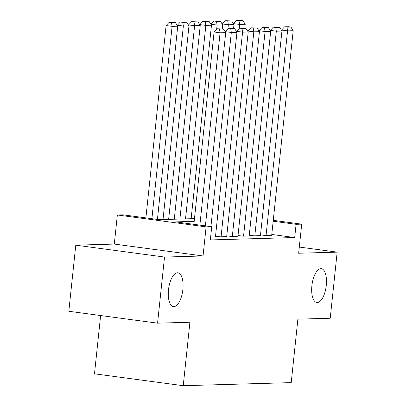 <?xml version="1.0" encoding="UTF-8"?>
<svg xmlns="http://www.w3.org/2000/svg" width="406" height="406" viewBox="0 0 406 406"><rect width="100%" height="100%" fill="white"/><g stroke="black" fill="none" stroke-linecap="round" stroke-linejoin="round"><path stroke-width="0.61" d="M311.879 285.809A17.047 7.125 -82.4 0 1 321.344 268.706A17.047 7.125 -82.4 0 1 326.277 285.398A17.047 7.125 -82.4 0 1 316.812 302.5A17.047 7.125 -82.4 0 1 311.879 285.809M168.475 289.899A17.047 7.125 -82.4 0 1 177.935 272.796A17.047 7.125 -82.4 0 1 182.873 289.488A17.047 7.125 -82.4 0 1 173.408 306.591A17.047 7.125 -82.4 0 1 168.475 289.899M100.617 315.533L94.491 373.809L183.243 385.7L291.219 382.619L297.887 319.162L330.225 318.238L337.173 252.136L299.298 247.061M183.243 385.7L189.912 322.242L157.574 323.166L68.827 311.27L75.775 245.168L164.521 257.059L203.046 255.963L206.106 226.878L117.354 214.982L122.977 214.825L158.959 219.646L194.469 218.631M203.046 255.963L114.299 244.067L75.775 245.168M114.299 244.067L117.354 214.982M157.574 323.166L164.521 257.059M260.52 234.871L265.494 235.536L271.69 235.267M249.269 235.191L254.247 235.856L260.444 235.592M238.023 235.51L243.001 236.175L249.193 235.911M226.776 235.83L231.75 236.5L237.946 236.231M215.53 236.155L220.504 236.82L226.7 236.551M210.638 237.099L215.454 236.876M194.18 221.366L175.747 221.894L211.729 226.715L210.338 239.936L294.695 237.53L271.776 234.46M273.258 220.336L301.709 224.148L298.649 253.232L337.173 252.136M301.709 224.148L296.086 224.31L273.167 221.24M294.695 237.53L296.086 224.31M211.729 226.715L206.106 226.878M199.869 225.127L220.082 32.79L214.084 31.988L193.87 224.32M205.395 225.868L225.706 32.627L220.082 32.79L219.489 29.085L223.422 28.973L217.088 28.765L219.489 29.085M214.084 31.988L217.088 28.765M223.422 28.973L225.706 32.627M151.895 218.697L172.108 26.36L177.732 26.202L157.421 219.438M171.515 22.66L175.453 22.548L169.114 22.335L171.515 22.66L172.108 26.36L166.11 25.558L145.896 217.895M177.732 26.202L175.453 22.548M169.114 22.335L166.11 25.558M210.922 226.609L231.329 32.47L225.335 31.663L225.3 31.978M215.444 236.962L236.952 32.307L231.329 32.47L230.735 28.765L234.673 28.653L232.273 28.334L228.334 28.445L230.735 28.765M225.335 31.663L228.334 28.445M234.673 28.653L236.952 32.307M221.067 236.805L242.575 32.15L236.581 31.343L236.546 31.658M226.69 236.642L248.203 31.988L242.575 32.15L241.981 28.445L245.919 28.334L243.519 28.014L239.586 28.126L241.981 28.445M236.581 31.343L239.586 28.126M245.919 28.334L248.203 31.988M232.313 236.485L253.826 31.825L247.827 31.023L247.797 31.338M237.936 236.322L259.449 31.668L253.826 31.825L253.232 28.126L257.165 28.014L250.832 27.801L253.232 28.126M247.827 31.023L250.832 27.801M257.165 28.014L259.449 31.668M243.559 236.16L265.072 31.506L259.074 30.704L259.043 31.018M249.188 236.003L270.695 31.343L265.072 31.506L264.479 27.806L268.417 27.689L262.078 27.481L264.479 27.806M259.074 30.704L262.078 27.481M268.417 27.689L270.695 31.343M163.019 219.529L183.355 26.04L188.978 25.882L168.642 219.367M182.761 22.34L186.699 22.223L180.365 22.015L182.761 22.34L183.355 26.04L177.361 25.238L177.326 25.553M188.978 25.882L186.699 22.223M180.365 22.015L177.361 25.238M174.265 219.21L194.606 25.72L200.229 25.558L179.894 219.047M194.012 22.015L197.945 21.904L191.612 21.696L194.012 22.015L194.606 25.72L188.607 24.918L188.577 25.228M200.229 25.558L197.945 21.904M191.612 21.696L188.607 24.918M185.517 218.885L205.852 25.4L211.475 25.238L191.14 218.727M205.258 21.696L209.197 21.584L202.858 21.376L205.258 21.696L205.852 25.4L199.853 24.593L199.823 24.908M211.475 25.238L209.197 21.584M202.858 21.376L199.853 24.593M216.662 29.222L217.098 25.076L222.721 24.918L222.31 28.826M216.505 21.376L220.443 21.264L214.104 21.056L216.505 21.376L217.098 25.076L211.105 24.274L211.069 24.588M222.721 24.918L220.443 21.264M214.104 21.056L211.105 24.274M254.811 235.84L276.319 31.186L270.325 30.384L270.289 30.694M260.434 235.678L281.942 31.023L276.319 31.186L275.725 27.481L279.663 27.369L277.262 27.05L273.324 27.161L275.725 27.481M270.325 30.384L273.324 27.161M279.663 27.369L281.942 31.023M227.913 28.902L228.345 24.756L233.973 24.599L233.562 28.506M227.751 21.056L231.689 20.945L225.355 20.731L227.751 21.056L228.345 24.756L222.351 23.954L222.315 24.269M233.973 24.599L231.689 20.945M225.355 20.731L222.351 23.954M266.057 235.521L287.565 30.866L281.571 30.059L281.536 30.374M271.68 235.358L293.193 30.704L287.565 30.866L286.971 27.161L290.909 27.05L288.509 26.73L284.576 26.842L286.971 27.161M281.571 30.059L284.576 26.842M290.909 27.05L293.193 30.704M239.159 28.577L239.596 24.436L245.219 24.274L244.808 28.181M239.002 20.731L242.935 20.62L236.602 20.412L239.002 20.731L239.596 24.436L233.597 23.634L233.567 23.949M245.219 24.274L242.935 20.62M236.602 20.412L233.597 23.634"/></g></svg>
